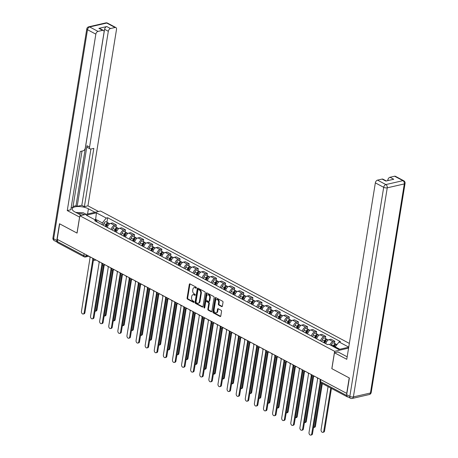 <?xml version="1.0" encoding="UTF-8"?>
<svg xmlns="http://www.w3.org/2000/svg" width="458" height="458" viewBox="0 0 458 458"><rect width="100%" height="100%" fill="white"/><g stroke="black" fill="none" stroke-linecap="round" stroke-linejoin="round"><path stroke-width="0.69" d="M196.402 287.882A0.584 0.401 -102.9 0 0 196.087 287.137L190.001 283.897A0.83 0.573 -102.9 0 0 189.309 284.355L187.082 298.089A0.83 0.573 -102.9 0 0 187.534 299.154L193.614 302.395A0.584 0.401 -102.9 0 0 193.791 301.324L193.001 300.906A2.662 1.826 -102.9 0 1 191.564 297.488L191.747 296.343A2.662 1.826 -102.9 0 1 192.99 294.723A2.662 1.826 -102.9 0 1 193.98 294.878L194.764 295.301A0.584 0.401 -102.9 0 0 194.936 294.231L194.152 293.813A2.662 1.826 -102.9 0 1 192.715 290.395L192.898 289.25A2.662 1.826 -102.9 0 1 194.135 287.63A2.662 1.826 -102.9 0 1 195.125 287.784L195.915 288.202A0.584 0.401 -102.9 0 0 196.402 287.882M221.695 306.602A0.83 0.573 -102.9 0 0 222.388 306.144L223.012 302.291A0.83 0.573 -102.9 0 0 222.565 301.221L215.804 297.626A0.83 0.573 -102.9 0 0 215.111 298.084L212.884 311.818A0.83 0.573 -102.9 0 0 213.336 312.888L220.092 316.484A0.83 0.573 -102.9 0 0 220.79 316.026L221.54 311.371A0.83 0.573 -102.9 0 0 221.094 310.301L218.203 308.761A0.83 0.573 -102.9 0 0 217.504 309.219L217.132 311.532A2.227 1.523 -102.9 0 1 216.096 312.883A2.227 1.523 -102.9 0 1 214.556 312.087A2.227 1.523 -102.9 0 1 214.069 309.9L215.529 300.86A2.227 1.523 -102.9 0 1 216.565 299.503A2.227 1.523 -102.9 0 1 218.105 300.305A2.227 1.523 -102.9 0 1 218.598 302.486L218.351 303.998A0.83 0.573 -102.9 0 0 218.798 305.062L221.695 306.602L222.262 306.471L219.405 304.925L218.798 305.062M334.626 351.326L331.821 368.661L349.208 377.913L346.7 393.382L57.164 239.311L59.666 223.847L77.058 233.099L79.864 215.764L334.626 351.326L348.584 348.126M205.201 292.811A0.83 0.573 -102.9 0 0 204.749 291.746L197.993 288.151A0.83 0.573 -102.9 0 0 197.295 288.609L195.074 302.337A0.83 0.573 -102.9 0 0 195.52 303.408L202.281 307.003A0.83 0.573 -102.9 0 0 202.974 306.545L205.201 292.811M206.901 292.891L213.657 296.486A0.83 0.573 -102.9 0 1 214.104 297.551L211.882 311.285A0.83 0.573 -102.9 0 1 211.184 311.743L208.293 310.203A0.83 0.573 -102.9 0 1 207.846 309.139L208.745 303.568A0.83 0.573 -102.9 0 0 208.298 302.498L206.381 301.478A0.83 0.573 -102.9 0 0 205.682 301.936L204.743 307.736A0.584 0.401 -102.9 0 1 203.942 307.307L206.203 293.349A0.83 0.573 -102.9 0 1 206.901 292.891M349.345 343.414L100.537 211.024L79.864 215.764M346.906 396.199A1.695 1.065 118 0 0 347.324 396.874A1.695 1.065 118 0 0 347.868 396.926L347.965 396.909M84.129 253.663L83.808 255.65A1.695 1.065 -62 0 0 84.215 256.869L57.782 242.803A1.695 1.065 -62 0 1 57.376 241.584L83.808 255.65A1.695 0.63 9.2 0 0 86.178 255.993L87.81 255.621M57.697 239.597L57.376 241.584M111.197 229.498A3.904 2.445 -62 0 1 114.523 225.422L110.676 223.372A3.904 2.445 118 0 0 107.344 227.449M110.676 223.372L112.513 222.949L116.361 224.998L116.029 227.071M114.523 225.422L116.361 224.998M125.131 231.914L125.463 229.842L121.616 227.792L119.778 228.216A3.904 2.445 118 0 0 116.447 232.292M120.299 234.341A3.904 2.445 -62 0 1 123.626 230.265L125.463 229.842M134.234 236.757L134.566 234.685L130.719 232.635L128.881 233.059A3.904 2.445 118 0 0 125.549 237.135M129.402 239.185A3.904 2.445 -62 0 1 132.728 235.109L134.566 234.685M143.337 241.601L143.669 239.528L139.822 237.479L137.984 237.902A3.904 2.445 118 0 0 134.652 241.984M138.505 244.028A3.904 2.445 -62 0 1 141.831 239.952L143.669 239.528M152.44 246.444L152.772 244.372L148.924 242.322L147.087 242.746A3.904 2.445 118 0 0 143.755 246.828M147.608 248.877A3.904 2.445 -62 0 1 150.934 244.795L152.772 244.372M161.542 251.293L161.874 249.215L158.027 247.165L156.189 247.589A3.904 2.445 118 0 0 152.858 251.671M156.71 253.721A3.904 2.445 -62 0 1 160.037 249.639L161.874 249.215M170.645 256.137L170.983 254.058L167.13 252.009L165.292 252.432A3.904 2.445 118 0 0 161.96 256.514M165.813 258.564A3.904 2.445 -62 0 1 169.139 254.482L170.983 254.058M179.748 260.98L180.086 258.902L176.233 256.852L174.395 257.276A3.904 2.445 118 0 0 171.063 261.358M174.916 263.407A3.904 2.445 -62 0 1 178.242 259.325L180.086 258.902M188.851 265.823L189.188 263.745L185.335 261.701L183.498 262.119A3.904 2.445 118 0 0 180.166 266.201M184.019 268.251A3.904 2.445 -62 0 1 187.345 264.169L189.188 263.745M197.953 270.667L198.291 268.594L194.438 266.545L192.6 266.962A3.904 2.445 118 0 0 189.269 271.044M193.121 273.094A3.904 2.445 -62 0 1 196.448 269.012L198.291 268.594M207.056 275.51L207.394 273.437L203.541 271.388L201.703 271.806A3.904 2.445 118 0 0 198.371 275.888M202.224 277.937A3.904 2.445 -62 0 1 205.55 273.855L207.394 273.437M216.159 280.353L216.497 278.281L212.644 276.231L210.806 276.649A3.904 2.445 118 0 0 207.474 280.731M211.327 282.781A3.904 2.445 -62 0 1 214.653 278.699L216.497 278.281M225.262 285.197L225.599 283.124L221.746 281.075L219.909 281.493A3.904 2.445 118 0 0 216.577 285.574M220.43 287.624A3.904 2.445 -62 0 1 223.756 283.542L225.599 283.124M234.364 290.04L234.702 287.968L230.849 285.918L229.011 286.342A3.904 2.445 118 0 0 225.679 290.418M229.532 292.467A3.904 2.445 -62 0 1 232.859 288.385L234.702 287.968M243.467 294.883L243.805 292.811L239.952 290.761L238.114 291.185A3.904 2.445 118 0 0 234.782 295.261M238.635 297.311A3.904 2.445 -62 0 1 241.961 293.235L243.805 292.811M252.57 299.727L252.908 297.654L249.055 295.605L247.217 296.028A3.904 2.445 118 0 0 243.885 300.105M247.738 302.154A3.904 2.445 -62 0 1 251.07 298.078L252.908 297.654M261.673 304.57L262.01 302.498L258.157 300.448L256.32 300.872A3.904 2.445 118 0 0 252.988 304.948M256.841 306.997A3.904 2.445 -62 0 1 260.173 302.921L262.01 302.498M270.775 309.413L271.113 307.341L267.26 305.291L265.422 305.715A3.904 2.445 118 0 0 262.091 309.791M265.943 311.841A3.904 2.445 -62 0 1 269.275 307.765L271.113 307.341M279.878 314.257L280.216 312.184L276.363 310.135L274.525 310.558A3.904 2.445 118 0 0 271.193 314.635M275.046 316.684A3.904 2.445 -62 0 1 278.378 312.608L280.216 312.184M288.981 319.1L289.319 317.028L285.466 314.978L283.628 315.402A3.904 2.445 118 0 0 280.296 319.484M284.149 321.533A3.904 2.445 -62 0 1 287.481 317.451L289.319 317.028M298.084 323.943L298.421 321.871L294.568 319.821L292.731 320.245A3.904 2.445 118 0 0 289.399 324.327M293.252 326.377A3.904 2.445 -62 0 1 296.584 322.295L298.421 321.871M307.186 328.792L307.524 326.714L303.671 324.665L301.833 325.088A3.904 2.445 118 0 0 298.501 329.17M302.354 331.22A3.904 2.445 -62 0 1 305.686 327.138L307.524 326.714M316.289 333.636L316.627 331.558L312.774 329.508L310.936 329.932A3.904 2.445 118 0 0 307.604 334.014M311.457 336.063A3.904 2.445 -62 0 1 314.789 331.981L316.627 331.558M325.392 338.479L325.73 336.401L321.877 334.351L320.039 334.775A3.904 2.445 118 0 0 316.707 338.857M320.56 340.907A3.904 2.445 -62 0 1 323.892 336.825L325.73 336.401M334.495 343.323L334.832 341.25L330.979 339.201L329.142 339.618A3.904 2.445 118 0 0 325.815 343.7M329.932 344.811A3.904 2.445 -62 0 1 332.995 341.668L334.832 341.25M102.094 224.655L102.374 222.92L95.665 219.353L94.606 219.594M95.545 220.092L96.432 212.856L106.233 218.071L102.374 222.92M97.445 222.182L96.106 220.395L86.304 215.174L96.432 212.856M339.79 349.254L335.193 346.809L339.057 341.96L340.471 341.634L107.653 217.745L106.233 218.071M339.057 341.96L348.744 347.112M348.733 347.204L338.731 349.494L328.93 344.279L327.516 344.605L94.692 220.716L96.106 220.395M335.193 346.809L335.073 347.548M106.926 222.227L107.653 217.745M196.373 287.99L195.732 287.647A2.662 1.826 -102.9 0 0 194.742 287.492L194.135 287.63M192.99 294.723L193.591 294.586A2.662 1.826 -102.9 0 1 194.581 294.74L195.228 295.084M190.024 283.908A0.83 0.573 -102.9 0 0 189.91 284.218L187.683 297.952A0.83 0.573 -102.9 0 0 188.135 299.017L194.078 302.183M198.016 288.162A0.83 0.573 -102.9 0 0 197.896 288.471L195.675 302.2A0.83 0.573 -102.9 0 0 196.121 303.27L202.86 306.854M198.451 289.553A0.584 0.401 -102.9 0 0 197.959 289.874L196.007 301.925A0.584 0.401 -102.9 0 0 196.322 302.675L197.152 303.116A2.662 1.826 -102.9 0 0 198.148 303.27A2.662 1.826 -102.9 0 0 199.385 301.65L200.719 293.412A2.662 1.826 -102.9 0 0 199.282 289.994L198.451 289.553L199.053 289.416A0.584 0.401 -102.9 0 0 198.657 289.508M198.148 303.27L198.749 303.133A2.662 1.826 -102.9 0 0 199.986 301.513L199.385 301.65M199.053 289.416L199.883 289.857A2.662 1.826 -102.9 0 1 201.32 293.275L199.986 301.513M211.768 311.595L208.894 310.066L208.293 310.203M206.071 301.427L206.673 301.29A0.83 0.573 -102.9 0 1 206.982 301.341L208.9 302.36A0.83 0.573 -102.9 0 1 209.352 303.431L208.447 308.995A0.83 0.573 -102.9 0 0 208.894 310.066M206.919 292.902A0.83 0.573 -102.9 0 0 206.804 293.206L204.543 307.169A0.584 0.401 -102.9 0 0 204.726 307.81M209.684 297.786A2.227 1.523 -102.9 0 0 209.197 295.605A2.227 1.523 -102.9 0 0 207.651 294.803A2.227 1.523 -102.9 0 0 206.615 296.16L206.1 299.343A0.83 0.573 -102.9 0 0 206.552 300.408L208.47 301.433A0.83 0.573 -102.9 0 0 209.169 300.975L209.684 297.786L210.285 297.648A2.227 1.523 -102.9 0 0 209.798 295.462A2.227 1.523 -102.9 0 0 208.253 294.666L207.651 294.803M208.779 301.478L209.38 301.341A0.83 0.573 -102.9 0 0 209.77 300.837L209.169 300.975M210.285 297.648L209.77 300.837M216.565 299.503L217.166 299.366A2.227 1.523 -102.9 0 1 218.712 300.167A2.227 1.523 -102.9 0 1 219.199 302.349L218.953 303.854A0.83 0.573 -102.9 0 0 219.405 304.925M216.096 312.883L216.697 312.745A2.227 1.523 -102.9 0 0 217.733 311.388L217.132 311.532M218.22 308.772A0.83 0.573 -102.9 0 0 218.105 309.081L217.733 311.388M215.827 297.637A0.83 0.573 -102.9 0 0 215.712 297.946L213.485 311.68A0.83 0.573 -102.9 0 0 213.938 312.745L220.676 316.335M106.313 226.905L106.926 225.181A2.118 1.328 -62 0 1 109.296 223.487L109.777 223.75M95.035 311.263A1.952 1.334 -102.9 0 0 95.293 311.24A1.952 1.334 -102.9 0 0 96.197 310.055L103.462 265.199M105.953 226.71L106.651 224.746A1.019 0.635 -62 0 1 107.745 223.916M105.323 226.372L105.935 224.655A2.118 1.328 -62 0 1 108.306 222.96A2.118 1.328 -62 0 1 108.706 223.401M103.222 225.256L103.834 223.538A2.118 1.328 -62 0 1 106.204 221.844L108.306 222.96M104.235 265.067L96.982 309.877A1.952 1.334 77.1 0 1 96.077 311.062L95.293 311.24M89.379 256.451A1.695 1.162 -102.9 0 0 90.117 257.327L81.455 311.394A1.952 1.334 -102.9 0 0 81.885 313.306A1.952 1.334 -102.9 0 0 83.236 314.005A1.952 1.334 -102.9 0 0 84.14 312.82L92.808 259.325M93.438 260.081L84.925 312.642A1.952 1.334 77.1 0 1 84.02 313.827L83.236 314.005M115.416 231.748L116.029 230.025A2.118 1.328 -62 0 1 118.399 228.336L118.885 228.594M104.138 316.106A1.952 1.334 -102.9 0 0 104.395 316.083A1.952 1.334 -102.9 0 0 105.3 314.898L112.565 270.043M115.055 231.553L115.754 229.59A1.019 0.635 -62 0 1 116.847 228.76M114.426 231.221L115.038 229.498A2.118 1.328 -62 0 1 117.408 227.803A2.118 1.328 -62 0 1 117.809 228.244M112.325 230.099L112.937 228.382A2.118 1.328 -62 0 1 115.307 226.687L117.408 227.803M113.338 269.917L106.084 314.72A1.952 1.334 77.1 0 1 105.18 315.905L104.395 316.083M124.519 236.591L125.131 234.874A2.118 1.328 -62 0 1 127.501 233.179L127.988 233.437M113.241 320.949A1.952 1.334 -102.9 0 0 113.498 320.932A1.952 1.334 -102.9 0 0 114.403 319.741L121.668 274.892M124.158 236.397L124.857 234.439A1.019 0.635 -62 0 1 125.95 233.603M123.528 236.065L124.141 234.341A2.118 1.328 -62 0 1 126.511 232.647A2.118 1.328 -62 0 1 126.912 233.088M121.427 234.943L122.04 233.225A2.118 1.328 -62 0 1 124.41 231.53L126.511 232.647M122.441 274.76L115.187 319.564A1.952 1.334 77.1 0 1 114.282 320.749L113.498 320.932M79.646 217.121L67.269 210.583L95.842 34.15L87.501 29.707L53.638 238.784L56.786 240.461L59.494 223.75L77.001 233.065L79.578 217.132M81.427 215.409L74.849 211.911A9.544 3.55 9.2 0 1 72.209 208.825A9.544 3.55 9.2 0 1 78.352 206.529A9.544 3.55 9.2 0 1 88.411 208.796L94.983 212.294M98.544 211.481L87.942 205.837L84.386 206.655L93.827 148.363L90.993 149.01A2.548 1.597 118 0 1 90.174 148.924A2.548 1.597 118 0 1 89.562 147.092L108.317 31.287L104.584 29.301A2.548 1.597 -62 0 1 106.771 26.553L98.876 28.362A2.548 1.597 -62 0 1 99.695 28.448L103.428 30.434A2.548 1.597 118 0 0 102.609 30.348L98.029 31.402A2.548 1.597 118 0 0 95.842 34.15M73.045 206.415L76.011 205.734L77.179 206.352L81.816 205.287L84.386 206.655M71.15 207.737L72.896 207.337L82.011 151.071M103.428 30.434A2.548 1.597 118 0 1 104.04 32.266L85.285 148.077A2.548 1.597 118 0 1 83.098 150.825L80.264 151.472L70.824 209.764L67.269 210.583M87.942 205.837L116.515 29.404A2.548 1.597 118 0 0 115.903 27.572A2.548 1.597 118 0 0 115.084 27.491L110.504 28.539A2.548 1.597 118 0 0 108.317 31.287M56.786 240.461A2.548 1.597 118 0 0 57.399 242.293A2.548 1.597 118 0 0 57.405 242.293L54.25 240.616A2.548 1.597 -62 0 1 53.638 238.784A2.548 0.945 -170.8 0 1 52.933 237.965L86.797 28.888A2.548 0.945 -170.8 0 0 87.501 29.707A2.548 1.597 -62 0 1 89.682 26.959L98.029 31.402M77.179 206.352L86.997 145.73L89.562 147.092M76.011 205.734L104.584 29.301M81.816 205.287L90.93 149.027M90.174 148.924L87.61 147.562A2.548 1.597 -62 0 1 86.997 145.73M346.677 394.716L349.826 396.393A2.548 1.597 118 0 0 350.439 398.225L347.29 396.548A2.548 1.597 -62 0 1 346.677 394.716L349.385 378.005L331.878 368.69L334.46 352.757L338.015 351.939L346.3 356.353A9.544 3.55 9.2 0 0 347.181 356.776M334.46 352.757L346.769 359.307L375.348 182.874A2.548 1.597 -62 0 1 377.529 180.126L382.115 179.078A2.548 1.597 -62 0 1 382.928 179.164L386.306 180.962M388.607 180.429L387.823 180.011A2.548 1.597 -62 0 1 390.01 177.269L394.59 176.216A2.548 1.597 -62 0 1 395.409 176.301L403.75 180.738A2.548 1.597 118 0 0 402.931 180.658L394.59 176.216M382.115 179.078L385.848 181.065L393.743 179.255L390.01 177.269M387.823 180.011L387.72 180.635M75.816 212.42L83.247 212.747L86.19 214.315M84.467 214.71A5.513 2.05 9.2 0 0 77.934 213.548M98.481 261.295A1.695 1.162 -102.9 0 0 99.22 262.171L90.564 316.238A1.952 1.334 -102.9 0 0 90.987 318.15A1.952 1.334 -102.9 0 0 92.339 318.848A1.952 1.334 -102.9 0 0 93.243 317.663L101.911 264.169M102.54 264.924L94.027 317.486A1.952 1.334 77.1 0 1 93.123 318.671L92.339 318.848M107.584 266.144A1.695 1.162 -102.9 0 0 108.323 267.014L99.667 321.081A1.952 1.334 -102.9 0 0 100.09 322.993A1.952 1.334 -102.9 0 0 101.441 323.697A1.952 1.334 -102.9 0 0 102.346 322.506L111.013 269.012M111.643 269.768L103.13 322.329A1.952 1.334 77.1 0 1 102.226 323.514L101.441 323.697M133.621 241.435L134.234 239.717A2.118 1.328 -62 0 1 136.604 238.023L137.091 238.28M122.343 325.793A1.952 1.334 -102.9 0 0 122.601 325.775A1.952 1.334 -102.9 0 0 123.505 324.585L130.77 279.735M133.261 241.24L133.959 239.282A1.019 0.635 -62 0 1 135.053 238.446M132.631 240.908L133.244 239.185A2.118 1.328 -62 0 1 135.614 237.49A2.118 1.328 -62 0 1 136.015 237.931M130.53 239.786L131.143 238.068A2.118 1.328 -62 0 1 133.513 236.374L135.614 237.49M131.543 279.603L124.29 324.407A1.952 1.334 77.1 0 1 123.385 325.592L122.601 325.775M142.724 246.278L143.337 244.561A2.118 1.328 -62 0 1 145.707 242.866L146.194 243.124M131.446 330.642A1.952 1.334 -102.9 0 0 131.704 330.619A1.952 1.334 -102.9 0 0 132.608 329.428L139.873 284.578M142.364 246.083L143.062 244.125A1.019 0.635 -62 0 1 144.156 243.29M141.734 245.751L142.346 244.028A2.118 1.328 -62 0 1 144.717 242.339A2.118 1.328 -62 0 1 145.117 242.774M139.633 244.629L140.245 242.912A2.118 1.328 -62 0 1 142.615 241.217L144.717 242.339M140.646 284.447L133.393 329.25A1.952 1.334 77.1 0 1 132.488 330.436L131.704 330.619M151.827 251.121L152.44 249.404A2.118 1.328 -62 0 1 154.81 247.709L155.296 247.967M140.549 335.485A1.952 1.334 -102.9 0 0 140.806 335.462A1.952 1.334 -102.9 0 0 141.711 334.271L148.976 289.422M151.466 250.927L152.165 248.969A1.019 0.635 -62 0 1 153.258 248.133M150.837 250.595L151.449 248.877A2.118 1.328 -62 0 1 153.819 247.183A2.118 1.328 -62 0 1 154.22 247.618M148.736 249.478L149.348 247.755A2.118 1.328 -62 0 1 151.718 246.061L153.819 247.183M149.749 289.29L142.495 334.094A1.952 1.334 77.1 0 1 141.591 335.279L140.806 335.462M116.687 270.987A1.695 1.162 -102.9 0 0 117.425 271.857L108.769 325.924A1.952 1.334 -102.9 0 0 109.193 327.836A1.952 1.334 -102.9 0 0 110.544 328.541A1.952 1.334 -102.9 0 0 111.449 327.35L120.116 273.855M120.746 274.611L112.233 327.172A1.952 1.334 77.1 0 1 111.328 328.357L110.544 328.541M125.79 275.831A1.695 1.162 -102.9 0 0 126.528 276.701L117.872 330.768A1.952 1.334 -102.9 0 0 118.296 332.68A1.952 1.334 -102.9 0 0 119.647 333.384A1.952 1.334 -102.9 0 0 120.551 332.193L129.219 278.699M129.849 279.454L121.336 332.016A1.952 1.334 77.1 0 1 120.431 333.201L119.647 333.384M134.892 280.674A1.695 1.162 -102.9 0 0 135.631 281.544L126.975 335.611A1.952 1.334 -102.9 0 0 127.398 337.523A1.952 1.334 -102.9 0 0 128.75 338.227A1.952 1.334 -102.9 0 0 129.654 337.036L138.322 283.542M138.951 284.298L130.438 336.859A1.952 1.334 77.1 0 1 129.534 338.044L128.75 338.227M160.93 255.965L161.542 254.247A2.118 1.328 -62 0 1 163.912 252.553L164.399 252.81M149.651 340.328A1.952 1.334 -102.9 0 0 149.909 340.305A1.952 1.334 -102.9 0 0 150.814 339.115L158.079 294.265M160.569 255.77L161.268 253.812A1.019 0.635 -62 0 1 162.361 252.982M159.939 255.438L160.552 253.721A2.118 1.328 -62 0 1 162.922 252.026A2.118 1.328 -62 0 1 163.323 252.461M157.838 254.322L158.451 252.598A2.118 1.328 -62 0 1 160.821 250.904L162.922 252.026M158.852 294.133L151.598 338.937A1.952 1.334 77.1 0 1 150.693 340.122L149.909 340.305M143.995 285.517A1.695 1.162 -102.9 0 0 144.739 286.387L136.078 340.454A1.952 1.334 -102.9 0 0 136.501 342.366A1.952 1.334 -102.9 0 0 137.852 343.071A1.952 1.334 -102.9 0 0 138.757 341.88L147.424 288.385M148.054 289.141L139.541 341.702A1.952 1.334 77.1 0 1 138.637 342.887L137.852 343.071M170.032 260.808L170.645 259.091A2.118 1.328 -62 0 1 173.015 257.396L173.502 257.654M158.754 345.172A1.952 1.334 -102.9 0 0 159.012 345.149A1.952 1.334 -102.9 0 0 159.916 343.958L167.181 299.108M169.672 260.613L170.37 258.656A1.019 0.635 -62 0 1 171.464 257.825M169.042 260.281L169.655 258.564A2.118 1.328 -62 0 1 172.025 256.869A2.118 1.328 -62 0 1 172.426 257.304M166.941 259.165L167.554 257.442A2.118 1.328 -62 0 1 169.924 255.747L172.025 256.869M167.954 298.977L160.701 343.781A1.952 1.334 77.1 0 1 159.796 344.966L159.012 345.149M153.098 290.361A1.695 1.162 -102.9 0 0 153.842 291.231L145.18 345.298A1.952 1.334 -102.9 0 0 145.604 347.21A1.952 1.334 -102.9 0 0 146.955 347.914A1.952 1.334 -102.9 0 0 147.86 346.723L156.527 293.229M157.157 293.984L148.644 346.546A1.952 1.334 77.1 0 1 147.739 347.731L146.955 347.914M179.141 265.651L179.748 263.934A2.118 1.328 -62 0 1 182.118 262.239L182.605 262.497M167.857 350.015A1.952 1.334 -102.9 0 0 168.115 349.992A1.952 1.334 -102.9 0 0 169.019 348.801L176.284 303.952M178.775 265.457L179.473 263.499A1.019 0.635 -62 0 1 180.566 262.669M178.145 265.125L178.757 263.407A2.118 1.328 -62 0 1 181.128 261.713A2.118 1.328 -62 0 1 181.528 262.153M176.044 264.008L176.656 262.285A2.118 1.328 -62 0 1 179.026 260.596L181.128 261.713M177.057 303.82L169.804 348.624A1.952 1.334 77.1 0 1 168.899 349.815L168.115 349.992M162.201 295.204A1.695 1.162 -102.9 0 0 162.945 296.074L154.283 350.141A1.952 1.334 -102.9 0 0 154.707 352.053A1.952 1.334 -102.9 0 0 156.058 352.757A1.952 1.334 -102.9 0 0 156.962 351.567L165.63 298.072M166.26 298.828L157.747 351.389A1.952 1.334 77.1 0 1 156.842 352.58L156.058 352.757M188.244 270.495L188.851 268.777A2.118 1.328 -62 0 1 191.221 267.083L191.707 267.34M176.96 354.858A1.952 1.334 -102.9 0 0 177.217 354.835A1.952 1.334 -102.9 0 0 178.122 353.65L185.387 308.795M187.877 270.3L188.576 268.342A1.019 0.635 -62 0 1 189.669 267.512M187.248 269.968L187.86 268.251A2.118 1.328 -62 0 1 190.23 266.556A2.118 1.328 -62 0 1 190.631 266.997M185.147 268.852L185.759 267.134A2.118 1.328 -62 0 1 188.129 265.44L190.23 266.556M186.166 308.663L178.906 353.467A1.952 1.334 77.1 0 1 178.002 354.658L177.217 354.835M171.303 300.047A1.695 1.162 -102.9 0 0 172.048 300.917L163.386 354.984A1.952 1.334 -102.9 0 0 163.809 356.897A1.952 1.334 -102.9 0 0 165.161 357.601A1.952 1.334 -102.9 0 0 166.065 356.416L174.733 302.915M175.362 303.671L166.849 356.232A1.952 1.334 77.1 0 1 165.945 357.423L165.161 357.601M197.346 275.338L197.953 273.621A2.118 1.328 -62 0 1 200.323 271.926L200.81 272.184M186.062 359.702A1.952 1.334 -102.9 0 0 186.32 359.679A1.952 1.334 -102.9 0 0 187.225 358.494L194.49 313.638M196.98 275.144L197.679 273.186A1.019 0.635 -62 0 1 198.772 272.355M196.35 274.811L196.963 273.094A2.118 1.328 -62 0 1 199.333 271.399A2.118 1.328 -62 0 1 199.734 271.84M194.249 273.695L194.862 271.978A2.118 1.328 -62 0 1 197.232 270.283L199.333 271.399M195.268 313.507L188.009 358.311A1.952 1.334 77.1 0 1 187.104 359.501L186.32 359.679M206.449 280.181L207.062 278.464A2.118 1.328 -62 0 1 209.426 276.769L209.913 277.027M195.165 364.545A1.952 1.334 -102.9 0 0 195.423 364.522A1.952 1.334 -102.9 0 0 196.327 363.337L203.592 318.482M206.083 279.987L206.781 278.029A1.019 0.635 -62 0 1 207.875 277.199M205.453 279.655L206.066 277.937A2.118 1.328 -62 0 1 208.436 276.243A2.118 1.328 -62 0 1 208.837 276.684M203.352 278.538L203.965 276.821A2.118 1.328 -62 0 1 206.335 275.126L208.436 276.243M204.371 318.35L197.112 363.154A1.952 1.334 77.1 0 1 196.207 364.345L195.423 364.522M215.552 285.025L216.165 283.307A2.118 1.328 -62 0 1 218.529 281.613L219.016 281.87M204.268 369.388A1.952 1.334 -102.9 0 0 204.526 369.366A1.952 1.334 -102.9 0 0 205.43 368.18L212.695 323.325M215.186 284.836L215.884 282.872A1.019 0.635 -62 0 1 216.977 282.042M214.556 284.498L215.168 282.781A2.118 1.328 -62 0 1 217.539 281.086A2.118 1.328 -62 0 1 217.939 281.527M212.455 283.382L213.067 281.664A2.118 1.328 -62 0 1 215.437 279.97L217.539 281.086M213.474 323.193L206.214 367.997A1.952 1.334 77.1 0 1 205.31 369.188L204.526 369.366M224.655 289.874L225.267 288.151A2.118 1.328 -62 0 1 227.632 286.456L228.118 286.714M213.371 374.232A1.952 1.334 -102.9 0 0 213.628 374.209A1.952 1.334 -102.9 0 0 214.533 373.024L221.798 328.168M224.288 289.679L224.987 287.716A1.019 0.635 -62 0 1 226.08 286.885M223.659 289.341L224.271 287.624A2.118 1.328 -62 0 1 226.641 285.929A2.118 1.328 -62 0 1 227.042 286.37M221.558 288.225L222.17 286.508A2.118 1.328 -62 0 1 224.54 284.813L226.641 285.929M222.577 328.037L215.317 372.841A1.952 1.334 77.1 0 1 214.413 374.031L213.628 374.209M233.757 294.717L234.37 292.994A2.118 1.328 -62 0 1 236.734 291.299L237.221 291.557M222.474 379.075A1.952 1.334 -102.9 0 0 222.731 379.052A1.952 1.334 -102.9 0 0 223.636 377.867L230.901 333.012M233.391 294.523L234.09 292.559A1.019 0.635 -62 0 1 235.183 291.729M232.761 294.185L233.374 292.467A2.118 1.328 -62 0 1 235.744 290.773A2.118 1.328 -62 0 1 236.145 291.214M230.66 293.068L231.273 291.351A2.118 1.328 -62 0 1 233.643 289.656L235.744 290.773M231.679 332.88L224.42 377.684A1.952 1.334 77.1 0 1 223.515 378.875L222.731 379.052M242.86 299.561L243.473 297.837A2.118 1.328 -62 0 1 245.837 296.143L246.324 296.4M231.576 383.918A1.952 1.334 -102.9 0 0 231.834 383.896A1.952 1.334 -102.9 0 0 232.738 382.711L240.003 337.855M242.494 299.366L243.192 297.402A1.019 0.635 -62 0 1 244.286 296.572M241.864 299.028L242.477 297.311A2.118 1.328 -62 0 1 244.847 295.616A2.118 1.328 -62 0 1 245.248 296.057M239.763 297.912L240.376 296.194A2.118 1.328 -62 0 1 242.746 294.5L244.847 295.616M240.782 337.723L233.523 382.533A1.952 1.334 77.1 0 1 232.618 383.718L231.834 383.896M180.406 304.891A1.695 1.162 -102.9 0 0 181.15 305.767L172.489 359.828A1.952 1.334 -102.9 0 0 172.912 361.746A1.952 1.334 -102.9 0 0 174.263 362.444A1.952 1.334 -102.9 0 0 175.168 361.259L183.835 307.759M184.465 308.515L175.952 361.076A1.952 1.334 77.1 0 1 175.048 362.267L174.263 362.444M189.509 309.734A1.695 1.162 -102.9 0 0 190.253 310.61L181.591 364.671A1.952 1.334 -102.9 0 0 182.015 366.589A1.952 1.334 -102.9 0 0 183.366 367.287A1.952 1.334 -102.9 0 0 184.271 366.102L192.938 312.602M193.568 313.364L185.055 365.919A1.952 1.334 77.1 0 1 184.15 367.11L183.366 367.287M198.612 314.577A1.695 1.162 -102.9 0 0 199.356 315.453L190.694 369.514A1.952 1.334 -102.9 0 0 191.118 371.432A1.952 1.334 -102.9 0 0 192.469 372.131A1.952 1.334 -102.9 0 0 193.373 370.946L202.041 317.446M202.671 318.207L194.158 370.762A1.952 1.334 77.1 0 1 193.253 371.953L192.469 372.131M207.714 319.421A1.695 1.162 -102.9 0 0 208.459 320.297L199.797 374.358A1.952 1.334 -102.9 0 0 200.22 376.276A1.952 1.334 -102.9 0 0 201.572 376.974A1.952 1.334 -102.9 0 0 202.482 375.789L211.144 322.295M211.773 323.05L203.26 375.606A1.952 1.334 77.1 0 1 202.356 376.797L201.572 376.974M216.817 324.264A1.695 1.162 -102.9 0 0 217.561 325.14L208.9 379.201A1.952 1.334 -102.9 0 0 209.323 381.119A1.952 1.334 -102.9 0 0 210.674 381.817A1.952 1.334 -102.9 0 0 211.585 380.632L220.246 327.138M220.876 327.894L212.363 380.449A1.952 1.334 77.1 0 1 211.459 381.64L210.674 381.817M225.92 329.107A1.695 1.162 -102.9 0 0 226.664 329.983L218.002 384.044A1.952 1.334 -102.9 0 0 218.426 385.962A1.952 1.334 -102.9 0 0 219.777 386.661A1.952 1.334 -102.9 0 0 220.687 385.476L229.349 331.981M229.979 332.737L221.466 385.298A1.952 1.334 77.1 0 1 220.561 386.483L219.777 386.661M251.963 304.404L252.576 302.681A2.118 1.328 -62 0 1 254.94 300.986L255.427 301.25M240.679 388.762A1.952 1.334 -102.9 0 0 240.937 388.739A1.952 1.334 -102.9 0 0 241.841 387.554L249.106 342.699M251.597 304.209L252.295 302.246A1.019 0.635 -62 0 1 253.389 301.416M250.967 303.872L251.579 302.154A2.118 1.328 -62 0 1 253.95 300.459A2.118 1.328 -62 0 1 254.35 300.9M248.866 302.755L249.478 301.038A2.118 1.328 -62 0 1 251.848 299.343L253.95 300.459M249.885 342.567L242.626 387.376A1.952 1.334 77.1 0 1 241.721 388.561L240.937 388.739M235.023 333.951A1.695 1.162 -102.9 0 0 235.767 334.827L227.105 388.894A1.952 1.334 -102.9 0 0 227.529 390.806A1.952 1.334 -102.9 0 0 228.88 391.504A1.952 1.334 -102.9 0 0 229.79 390.319L238.452 336.825M239.082 337.58L230.569 390.142A1.952 1.334 77.1 0 1 229.664 391.327L228.88 391.504M261.066 309.247L261.678 307.53A2.118 1.328 -62 0 1 264.043 305.835L264.529 306.093M249.782 393.605A1.952 1.334 -102.9 0 0 250.039 393.582A1.952 1.334 -102.9 0 0 250.944 392.397L258.209 347.542M260.699 309.053L261.398 307.089A1.019 0.635 -62 0 1 262.491 306.259M260.07 308.721L260.682 306.997A2.118 1.328 -62 0 1 263.052 305.303A2.118 1.328 -62 0 1 263.453 305.744M257.969 307.599L258.581 305.881A2.118 1.328 -62 0 1 260.951 304.186L263.052 305.303M258.988 347.416L251.728 392.22A1.952 1.334 77.1 0 1 250.824 393.405L250.039 393.582M244.125 338.794A1.695 1.162 -102.9 0 0 244.87 339.67L236.208 393.737A1.952 1.334 -102.9 0 0 236.631 395.649A1.952 1.334 -102.9 0 0 237.983 396.347A1.952 1.334 -102.9 0 0 238.893 395.162L247.555 341.668M248.184 342.424L239.671 394.985A1.952 1.334 77.1 0 1 238.767 396.17L237.983 396.347M270.168 314.091L270.781 312.373A2.118 1.328 -62 0 1 273.145 310.679L273.632 310.936M258.885 398.449A1.952 1.334 -102.9 0 0 259.142 398.431A1.952 1.334 -102.9 0 0 260.047 397.241L267.312 352.391M269.802 313.896L270.501 311.938A1.019 0.635 -62 0 1 271.594 311.102M269.172 313.564L269.785 311.841A2.118 1.328 -62 0 1 272.155 310.146A2.118 1.328 -62 0 1 272.556 310.587M267.071 312.442L267.684 310.724A2.118 1.328 -62 0 1 270.054 309.03L272.155 310.146M268.09 352.259L260.831 397.063A1.952 1.334 77.1 0 1 259.926 398.248L259.142 398.431M253.228 343.643A1.695 1.162 -102.9 0 0 253.972 344.513L245.311 398.58A1.952 1.334 -102.9 0 0 245.734 400.492A1.952 1.334 -102.9 0 0 247.085 401.197A1.952 1.334 -102.9 0 0 247.996 400.006L256.657 346.511M257.287 347.267L248.774 399.828A1.952 1.334 77.1 0 1 247.87 401.013L247.085 401.197M279.271 318.934L279.884 317.217A2.118 1.328 -62 0 1 282.248 315.522L282.735 315.78M267.987 403.292A1.952 1.334 -102.9 0 0 268.245 403.275A1.952 1.334 -102.9 0 0 269.149 402.084L276.414 357.234M278.905 318.739L279.603 316.781A1.019 0.635 -62 0 1 280.697 315.946M278.275 318.407L278.888 316.684A2.118 1.328 -62 0 1 281.258 314.99A2.118 1.328 -62 0 1 281.659 315.43M276.174 317.285L276.787 315.568A2.118 1.328 -62 0 1 279.157 313.873L281.258 314.99M277.193 357.103L269.934 401.906A1.952 1.334 77.1 0 1 269.029 403.092L268.245 403.275M262.331 348.486A1.695 1.162 -102.9 0 0 263.075 349.357L254.413 403.424A1.952 1.334 -102.9 0 0 254.837 405.336A1.952 1.334 -102.9 0 0 256.188 406.04A1.952 1.334 -102.9 0 0 257.098 404.849L265.76 351.355M266.39 352.11L257.877 404.672A1.952 1.334 77.1 0 1 256.972 405.857L256.188 406.04M288.374 323.777L288.987 322.06A2.118 1.328 -62 0 1 291.351 320.365L291.838 320.623M277.09 408.141A1.952 1.334 -102.9 0 0 277.348 408.118A1.952 1.334 -102.9 0 0 278.252 406.927L285.517 362.078M288.008 323.583L288.706 321.625A1.019 0.635 -62 0 1 289.8 320.789M287.378 323.251L287.99 321.527A2.118 1.328 -62 0 1 290.361 319.839A2.118 1.328 -62 0 1 290.761 320.274M285.277 322.134L285.889 320.411A2.118 1.328 -62 0 1 288.259 318.716L290.361 319.839M286.296 361.946L279.036 406.75A1.952 1.334 77.1 0 1 278.132 407.935L277.348 408.118M271.434 353.33A1.695 1.162 -102.9 0 0 272.178 354.2L263.516 408.267A1.952 1.334 -102.9 0 0 263.94 410.179A1.952 1.334 -102.9 0 0 265.291 410.883A1.952 1.334 -102.9 0 0 266.201 409.692L274.863 356.198M275.493 356.954L266.98 409.515A1.952 1.334 77.1 0 1 266.075 410.7L265.291 410.883M297.477 328.621L298.089 326.903A2.118 1.328 -62 0 1 300.454 325.209L300.94 325.466M286.193 412.984A1.952 1.334 -102.9 0 0 286.45 412.961A1.952 1.334 -102.9 0 0 287.355 411.771L294.62 366.921M297.11 328.426L297.809 326.468A1.019 0.635 -62 0 1 298.902 325.632M296.481 328.094L297.093 326.377A2.118 1.328 -62 0 1 299.463 324.682A2.118 1.328 -62 0 1 299.864 325.117M294.38 326.978L294.992 325.254A2.118 1.328 -62 0 1 297.362 323.56L299.463 324.682M295.399 366.789L288.139 411.593A1.952 1.334 77.1 0 1 287.235 412.778L286.45 412.961M280.536 358.173A1.695 1.162 -102.9 0 0 281.281 359.043L272.619 413.11A1.952 1.334 -102.9 0 0 273.042 415.022A1.952 1.334 -102.9 0 0 274.394 415.727A1.952 1.334 -102.9 0 0 275.304 414.536L283.966 361.041M284.595 361.797L276.082 414.358A1.952 1.334 77.1 0 1 275.178 415.543L274.394 415.727M306.579 333.464L307.192 331.747A2.118 1.328 -62 0 1 309.556 330.052L310.043 330.31M295.296 417.828A1.952 1.334 -102.9 0 0 295.553 417.805A1.952 1.334 -102.9 0 0 296.458 416.614L303.723 371.764M306.213 333.269L306.912 331.311A1.019 0.635 -62 0 1 308.005 330.481M305.583 332.937L306.196 331.22A2.118 1.328 -62 0 1 308.566 329.525A2.118 1.328 -62 0 1 308.967 329.96M303.482 331.821L304.095 330.098A2.118 1.328 -62 0 1 306.465 328.403L308.566 329.525M304.501 371.633L297.242 416.436A1.952 1.334 77.1 0 1 296.337 417.622L295.553 417.805M289.639 363.017A1.695 1.162 -102.9 0 0 290.383 363.887L281.722 417.954A1.952 1.334 -102.9 0 0 282.145 419.866A1.952 1.334 -102.9 0 0 283.496 420.57A1.952 1.334 -102.9 0 0 284.407 419.379L293.068 365.885M293.698 366.64L285.185 419.202A1.952 1.334 77.1 0 1 284.281 420.387L283.496 420.57M315.682 338.307L316.295 336.59A2.118 1.328 -62 0 1 318.659 334.895L319.146 335.153M304.398 422.671A1.952 1.334 -102.9 0 0 304.656 422.648A1.952 1.334 -102.9 0 0 305.56 421.457L312.825 376.608M315.316 338.113L316.014 336.155A1.019 0.635 -62 0 1 317.108 335.325M314.686 337.781L315.299 336.063A2.118 1.328 -62 0 1 317.669 334.369A2.118 1.328 -62 0 1 318.07 334.804M312.591 336.664L313.198 334.941A2.118 1.328 -62 0 1 315.568 333.247L317.669 334.369M313.604 376.476L306.345 421.28A1.952 1.334 77.1 0 1 305.44 422.465L304.656 422.648M298.742 367.86A1.695 1.162 -102.9 0 0 299.486 368.73L290.824 422.797A1.952 1.334 -102.9 0 0 291.248 424.709A1.952 1.334 -102.9 0 0 292.599 425.413A1.952 1.334 -102.9 0 0 293.509 424.223L302.171 370.728M302.801 371.484L294.294 424.045A1.952 1.334 77.1 0 1 293.383 425.23L292.599 425.413M324.785 343.151L325.398 341.433A2.118 1.328 -62 0 1 327.762 339.739L328.249 339.996M313.501 427.514A1.952 1.334 -102.9 0 0 313.759 427.491A1.952 1.334 -102.9 0 0 314.663 426.301L321.642 383.209M324.419 342.956L325.117 340.998A1.019 0.635 -62 0 1 326.216 340.168M323.789 342.624L324.401 340.907A2.118 1.328 -62 0 1 326.772 339.212A2.118 1.328 -62 0 1 327.172 339.653M321.693 341.508L322.3 339.79A2.118 1.328 -62 0 1 324.67 338.096L326.772 339.212M322.34 383.575L315.447 426.123A1.952 1.334 77.1 0 1 314.543 427.314L313.759 427.491M307.845 372.703A1.695 1.162 -102.9 0 0 308.589 373.573L299.927 427.64A1.952 1.334 -102.9 0 0 300.351 429.552A1.952 1.334 -102.9 0 0 301.702 430.257A1.952 1.334 -102.9 0 0 302.612 429.066L311.274 375.571M311.904 376.327L303.396 428.888A1.952 1.334 77.1 0 1 302.486 430.079L301.702 430.257M334.208 347.09L334.5 346.277A2.118 1.328 -62 0 1 336.865 344.582L336.939 344.622M328.065 386.621L321.081 429.719A1.952 1.334 -102.9 0 0 321.51 431.631A1.952 1.334 -102.9 0 0 322.861 432.335A1.952 1.334 -102.9 0 0 323.766 431.15L330.75 388.052M333.842 346.895L334.22 345.842A1.019 0.635 -62 0 1 335.319 345.011M333.218 346.563L333.504 345.75A2.118 1.328 -62 0 1 335.874 344.055A2.118 1.328 -62 0 1 336.275 344.496M331.117 345.441L331.403 344.634A2.118 1.328 -62 0 1 333.773 342.939L335.874 344.055M331.443 388.418L324.55 430.967A1.952 1.334 77.1 0 1 323.646 432.157L322.861 432.335M316.947 377.547A1.695 1.162 -102.9 0 0 317.692 378.417L309.03 432.484A1.952 1.334 -102.9 0 0 309.453 434.396A1.952 1.334 -102.9 0 0 310.805 435.1A1.952 1.334 -102.9 0 0 311.715 433.915L320.125 381.972M320.76 382.728L312.499 433.732A1.952 1.334 77.1 0 1 311.589 434.923L310.805 435.1M86.367 254.854L86.178 255.993A1.695 1.162 -102.9 0 1 85.394 257.024L88.926 256.217M323.892 336.825L320.039 334.775M314.789 331.981L310.936 329.932M305.686 327.138L301.833 325.088M296.584 322.295L292.731 320.245M287.481 317.451L283.628 315.402M278.378 312.608L274.525 310.558M269.275 307.765L265.422 305.715M260.173 302.921L256.32 300.872M251.07 298.078L247.217 296.028M241.961 293.235L238.114 291.185M232.859 288.385L229.011 286.342M223.756 283.542L219.909 281.493M214.653 278.699L210.806 276.649M205.55 273.855L201.703 271.806M196.448 269.012L192.6 266.962M187.345 264.169L183.498 262.119M178.242 259.325L174.395 257.276M169.139 254.482L165.292 252.432M160.037 249.639L156.189 247.589M150.934 244.795L147.087 242.746M141.831 239.952L137.984 237.902M132.728 235.109L128.881 233.059M123.626 230.265L119.778 228.216M332.995 341.668L329.142 339.618M92.722 258.232L92.693 258.392A1.695 0.63 9.2 0 0 94.8 259.337M95.424 259.675A1.695 1.162 77.1 0 1 94.749 260.316L96.066 260.012M101.825 263.075L101.796 263.236A1.695 0.63 9.2 0 0 103.903 264.18M110.928 267.919L110.899 268.079A1.695 0.63 9.2 0 0 113.006 269.023M120.03 272.762L120.002 272.922A1.695 0.63 9.2 0 0 122.109 273.867M129.133 277.605L129.104 277.766A1.695 0.63 9.2 0 0 131.211 278.716M138.236 282.449L138.207 282.609A1.695 0.63 9.2 0 0 140.314 283.559M147.339 287.292L147.31 287.452A1.695 0.63 9.2 0 0 149.417 288.403M156.441 292.135L156.413 292.296A1.695 0.63 9.2 0 0 158.52 293.246M165.544 296.984L165.515 297.139A1.695 0.63 9.2 0 0 167.622 298.089M174.647 301.828L174.618 301.982A1.695 0.63 9.2 0 0 176.725 302.933M183.75 306.671L183.721 306.826A1.695 0.63 9.2 0 0 185.828 307.776M192.852 311.514L192.824 311.669A1.695 0.63 9.2 0 0 194.931 312.619M201.955 316.358L201.926 316.512A1.695 0.63 9.2 0 0 204.033 317.463M211.058 321.201L211.029 321.356A1.695 0.63 9.2 0 0 213.136 322.306M220.161 326.044L220.132 326.205A1.695 0.63 9.2 0 0 222.239 327.149M229.263 330.888L229.235 331.048A1.695 0.63 9.2 0 0 231.342 331.993M238.366 335.731L238.337 335.891A1.695 0.63 9.2 0 0 240.444 336.836M247.469 340.575L247.44 340.735A1.695 0.63 9.2 0 0 249.547 341.679M256.572 345.418L256.543 345.578A1.695 0.63 9.2 0 0 258.65 346.523M265.674 350.261L265.646 350.422A1.695 0.63 9.2 0 0 267.753 351.366M274.777 355.105L274.748 355.265A1.695 0.63 9.2 0 0 276.855 356.215M283.88 359.948L283.851 360.108A1.695 0.63 9.2 0 0 285.958 361.059M292.983 364.791L292.954 364.952A1.695 0.63 9.2 0 0 295.061 365.902M302.085 369.635L302.057 369.795A1.695 0.63 9.2 0 0 304.164 370.745M311.188 374.484L311.159 374.638A1.695 0.63 9.2 0 0 313.266 375.589M104.527 264.518A1.695 1.162 77.1 0 1 103.852 265.159L105.168 264.856M113.636 269.361A1.695 1.162 77.1 0 1 112.954 270.002L114.271 269.699M122.738 274.205A1.695 1.162 77.1 0 1 122.057 274.846L123.374 274.542M131.841 279.048A1.695 1.162 77.1 0 1 131.16 279.689L132.477 279.386M140.944 283.891A1.695 1.162 77.1 0 1 140.262 284.533L141.579 284.229M150.047 288.735A1.695 1.162 77.1 0 1 149.365 289.376L150.682 289.072M159.149 293.578A1.695 1.162 77.1 0 1 158.468 294.219L159.785 293.921M168.252 298.421A1.695 1.162 77.1 0 1 167.571 299.063L168.887 298.765M177.355 303.265A1.695 1.162 77.1 0 1 176.674 303.906L177.99 303.608M186.458 308.108A1.695 1.162 77.1 0 1 185.776 308.749L187.093 308.452M195.56 312.951A1.695 1.162 77.1 0 1 194.879 313.598L196.196 313.295M204.663 317.795A1.695 1.162 77.1 0 1 203.982 318.442L205.299 318.138M213.766 322.644A1.695 1.162 77.1 0 1 213.084 323.285L214.401 322.982M222.869 327.487A1.695 1.162 77.1 0 1 222.187 328.128L223.504 327.825M231.971 332.331A1.695 1.162 77.1 0 1 231.29 332.972L232.607 332.668M241.074 337.174A1.695 1.162 77.1 0 1 240.393 337.815L241.709 337.512M250.177 342.017A1.695 1.162 77.1 0 1 249.496 342.658L250.812 342.355M259.28 346.861A1.695 1.162 77.1 0 1 258.598 347.502L259.915 347.198M268.382 351.704A1.695 1.162 77.1 0 1 267.701 352.345L269.018 352.042M277.485 356.547A1.695 1.162 77.1 0 1 276.804 357.188L278.12 356.885M286.588 361.391A1.695 1.162 77.1 0 1 285.906 362.032L287.223 361.728M295.691 366.234A1.695 1.162 77.1 0 1 295.009 366.875L296.326 366.572M304.793 371.077A1.695 1.162 77.1 0 1 304.112 371.719L305.429 371.421M313.896 375.921A1.695 1.162 77.1 0 1 313.215 376.562L314.531 376.264M320.806 379.596L320.48 381.583L346.66 395.517M320.291 379.327L320.01 381.039A1.695 0.63 9.2 0 0 320.48 381.583A1.695 1.065 -62 0 0 320.892 382.808L347.324 396.874M195.732 287.647L195.125 287.784M195.165 295.21L194.764 295.301M194.581 294.74L193.98 294.878M194.015 302.303L193.614 302.395M188.135 299.017L187.534 299.154M187.683 297.952L187.082 298.089M189.91 284.218L189.309 284.355M196.31 288.111L195.915 288.202M202.848 306.871L202.281 307.003M196.121 303.27L195.52 303.408M195.675 302.2L195.074 302.337M197.896 288.471L197.295 288.609M201.32 293.275L200.719 293.412M199.883 289.857L199.282 289.994M211.751 311.612L211.184 311.743M208.447 308.995L207.846 309.139M209.352 303.431L208.745 303.568M208.9 302.36L208.298 302.498M206.982 301.341L206.381 301.478M204.543 307.169L203.942 307.307M206.804 293.206L206.203 293.349M218.953 303.854L218.351 303.998M219.199 302.349L218.598 302.486M218.105 309.081L217.504 309.219M220.659 316.352L220.092 316.484M213.938 312.745L213.336 312.888M213.485 311.68L212.884 311.818M215.712 297.946L215.111 298.084M106.926 225.181L107.968 225.737M107.04 224.139L107.384 224.323M103.834 223.538L105.935 224.655M96.982 309.877L96.197 310.055M84.14 312.82L84.925 312.642M116.029 230.025L117.071 230.58M116.143 228.983L116.487 229.166M112.937 228.382L115.038 229.498M106.084 314.72L105.3 314.898M125.131 234.874L126.173 235.423M125.246 233.826L125.589 234.009M122.04 233.225L124.141 234.341M115.187 319.564L114.403 319.741M102.609 30.348L98.876 28.362M106.771 26.553L110.504 28.539M115.084 27.491L106.743 23.049L89.682 26.959A2.548 1.74 -102.9 0 0 88.737 26.81A2.548 2.548 0 0 0 86.797 28.888M87.57 214.001L88.411 208.796M106.743 23.049A2.548 1.597 -62 0 1 107.561 23.135A2.548 2.548 0 0 0 105.798 22.9A2.548 1.74 77.1 0 1 106.743 23.049M350.439 398.225A2.548 2.548 0 0 0 352.202 398.46A2.548 1.74 77.1 0 0 353.387 396.909A2.548 0.945 -170.8 0 1 349.826 396.393L383.69 187.316A2.548 0.945 -170.8 0 0 387.25 187.832L353.387 396.909L370.442 392.998L404.305 183.921L387.25 187.832A2.548 1.74 -102.9 0 0 385.876 184.568L402.931 180.658A2.548 1.74 77.1 0 1 404.305 183.921A2.548 0.945 -170.8 0 0 405.067 183.395A2.548 2.548 0 0 0 403.75 180.738M377.529 180.126L385.876 184.568A2.548 1.597 118 0 0 383.69 187.316L375.348 182.874M371.203 392.472A2.548 0.945 -170.8 0 1 370.442 392.998A2.548 1.74 -102.9 0 1 369.262 394.544A2.548 2.548 0 0 0 371.203 392.472L405.067 183.395M93.243 317.663L94.027 317.486M102.346 322.506L103.13 322.329M134.234 239.717L135.276 240.267M134.349 238.675L134.692 238.858M131.143 238.068L133.244 239.185M124.29 324.407L123.505 324.585M143.337 244.561L144.379 245.11M143.451 243.519L143.795 243.702M140.245 242.912L142.346 244.028M133.393 329.25L132.608 329.428M152.44 249.404L153.482 249.954M152.554 248.362L152.898 248.545M149.348 247.755L151.449 248.877M142.495 334.094L141.711 334.271M111.449 327.35L112.233 327.172M120.551 332.193L121.336 332.016M129.654 337.036L130.438 336.859M161.542 254.247L162.584 254.797M161.657 253.205L162 253.389M158.451 252.598L160.552 253.721M151.598 338.937L150.814 339.115M138.757 341.88L139.541 341.702M170.645 259.091L171.687 259.64M170.76 258.049L171.103 258.232M167.554 257.442L169.655 258.564M160.701 343.781L159.916 343.958M147.86 346.723L148.644 346.546M179.748 263.934L180.79 264.489M179.862 262.892L180.206 263.075M176.656 262.285L178.757 263.407M169.804 348.624L169.019 348.801M156.962 351.567L157.747 351.389M188.851 268.777L189.893 269.333M188.965 267.735L189.309 267.919M185.759 267.134L187.86 268.251M178.906 353.467L178.122 353.65M166.065 356.416L166.849 356.232M197.953 273.621L198.995 274.176M198.068 272.579L198.411 272.762M194.862 271.978L196.963 273.094M188.009 358.311L187.225 358.494M207.062 278.464L208.098 279.019M207.171 277.422L207.514 277.605M203.965 276.821L206.066 277.937M197.112 363.154L196.327 363.337M216.165 283.307L217.201 283.863M216.273 282.265L216.617 282.449M213.067 281.664L215.168 282.781M206.214 367.997L205.43 368.18M225.267 288.151L226.304 288.706M225.376 287.109L225.72 287.292M222.17 286.508L224.271 287.624M215.317 372.841L214.533 373.024M234.37 292.994L235.406 293.549M234.479 291.952L234.822 292.135M231.273 291.351L233.374 292.467M224.42 377.684L223.636 377.867M243.473 297.837L244.509 298.393M243.582 296.795L243.925 296.979M240.376 296.194L242.477 297.311M233.523 382.533L232.738 382.711M175.168 361.259L175.952 361.076M184.271 366.102L185.055 365.919M193.373 370.946L194.158 370.762M202.482 375.789L203.26 375.606M211.585 380.632L212.363 380.449M220.687 385.476L221.466 385.298M252.576 302.681L253.612 303.236M252.684 301.639L253.028 301.822M249.478 301.038L251.579 302.154M242.626 387.376L241.841 387.554M229.79 390.319L230.569 390.142M261.678 307.53L262.715 308.079M261.787 306.482L262.131 306.665M258.581 305.881L260.682 306.997M251.728 392.22L250.944 392.397M238.893 395.162L239.671 394.985M270.781 312.373L271.817 312.923M270.89 311.325L271.233 311.509M267.684 310.724L269.785 311.841M260.831 397.063L260.047 397.241M247.996 400.006L248.774 399.828M279.884 317.217L280.92 317.766M279.993 316.175L280.336 316.358M276.787 315.568L278.888 316.684M269.934 401.906L269.149 402.084M257.098 404.849L257.877 404.672M288.987 322.06L290.023 322.609M289.095 321.018L289.439 321.201M285.889 320.411L287.99 321.527M279.036 406.75L278.252 406.927M266.201 409.692L266.98 409.515M298.089 326.903L299.126 327.453M298.198 325.861L298.542 326.044M294.992 325.254L297.093 326.377M288.139 411.593L287.355 411.771M275.304 414.536L276.082 414.358M307.192 331.747L308.228 332.296M307.301 330.705L307.644 330.888M304.095 330.098L306.196 331.22M297.242 416.436L296.458 416.614M284.407 419.379L285.185 419.202M316.295 336.59L317.331 337.145M316.404 335.548L316.747 335.731M313.198 334.941L315.299 336.063M306.345 421.28L305.56 421.457M293.509 424.223L294.294 424.045M325.398 341.433L326.434 341.989M325.506 340.391L325.856 340.575M322.3 339.79L324.401 340.907M315.447 426.123L314.663 426.301M302.612 429.066L303.396 428.888M334.5 346.277L335.285 346.695M334.609 345.235L334.958 345.418M331.403 344.634L333.504 345.75M324.55 430.967L323.766 431.15M311.715 433.915L312.499 433.732M92.693 258.392A1.695 1.695 0 0 0 94.749 260.316M101.796 263.236A1.695 1.695 0 0 0 103.852 265.159M110.899 268.079A1.695 1.695 0 0 0 112.954 270.002M120.002 272.922A1.695 1.695 0 0 0 122.057 274.846M129.104 277.766A1.695 1.695 0 0 0 131.16 279.689M138.207 282.609A1.695 1.695 0 0 0 140.262 284.533M147.31 287.452A1.695 1.695 0 0 0 149.365 289.376M156.413 292.296A1.695 1.695 0 0 0 158.468 294.219M165.515 297.139A1.695 1.695 0 0 0 167.571 299.063M174.618 301.982A1.695 1.695 0 0 0 176.674 303.906M183.721 306.826A1.695 1.695 0 0 0 185.776 308.749M192.824 311.669A1.695 1.695 0 0 0 194.879 313.598M201.926 316.512A1.695 1.695 0 0 0 203.982 318.442M211.029 321.356A1.695 1.695 0 0 0 213.084 323.285M220.132 326.205A1.695 1.695 0 0 0 222.187 328.128M229.235 331.048A1.695 1.695 0 0 0 231.29 332.972M238.337 335.891A1.695 1.695 0 0 0 240.393 337.815M247.44 340.735A1.695 1.695 0 0 0 249.496 342.658M256.543 345.578A1.695 1.695 0 0 0 258.598 347.502M265.646 350.422A1.695 1.695 0 0 0 267.701 352.345M274.748 355.265A1.695 1.695 0 0 0 276.804 357.188M283.851 360.108A1.695 1.695 0 0 0 285.906 362.032M292.954 364.952A1.695 1.695 0 0 0 295.009 366.875M302.057 369.795A1.695 1.695 0 0 0 304.112 371.719M311.159 374.638A1.695 1.695 0 0 0 313.215 376.562M320.01 381.039A1.695 1.695 0 0 0 320.892 382.808M84.215 256.869A1.695 1.695 0 0 0 85.394 257.024M198.835 289.382L198.234 289.519M115.903 27.572L107.561 23.135M105.798 22.9L88.737 26.81M52.933 237.965A2.548 2.548 0 0 0 54.25 240.616M352.202 398.46L369.262 394.544"/></g></svg>
